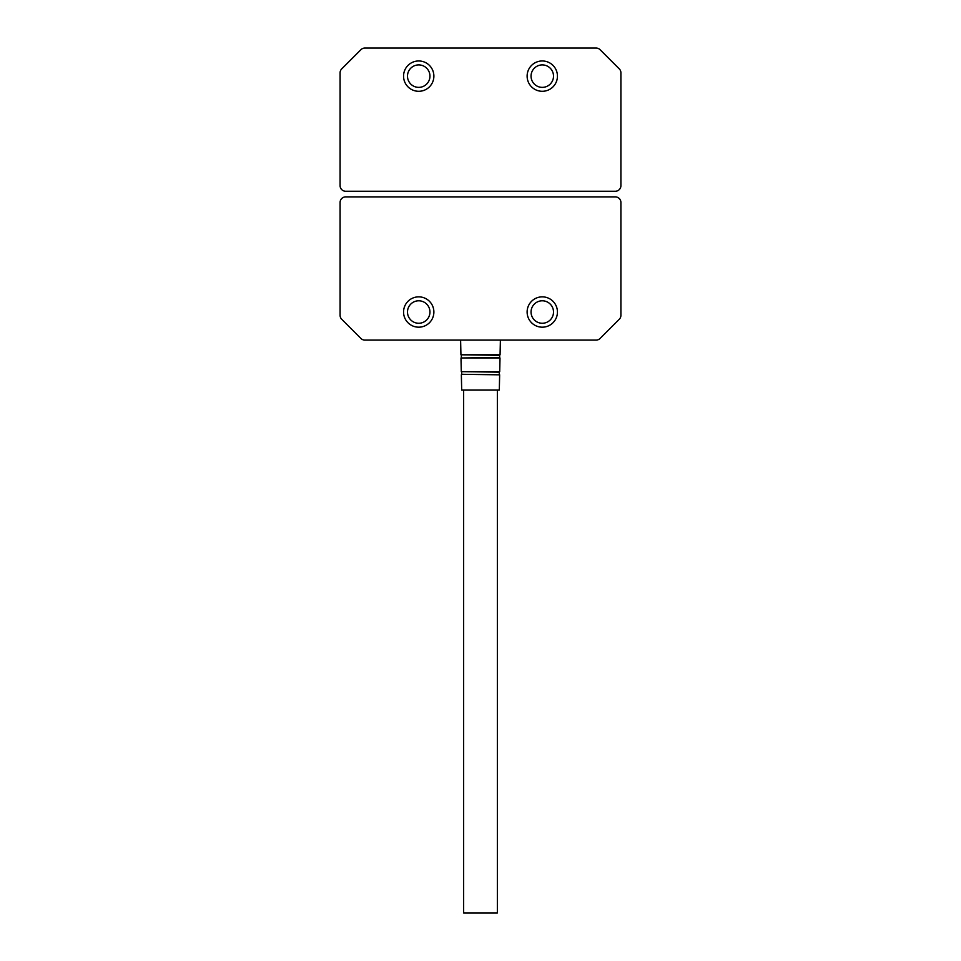 <?xml version="1.0" encoding="UTF-8"?>
<svg xmlns="http://www.w3.org/2000/svg" width="961" height="961" viewBox="0 0 961 961"><rect width="100%" height="100%" fill="white"/><g stroke="black" fill="none" stroke-linecap="round" stroke-linejoin="round"><path stroke-width="1.44" d="M407.488 312.025A11.232 11.232 0 0 0 418.72 323.256A11.232 11.232 0 0 0 429.951 312.025A11.232 11.232 0 0 0 418.72 300.793A11.232 11.232 0 0 0 407.488 312.025M418.72 327.184A15.16 15.16 0 0 1 403.56 312.025A15.16 15.16 0 0 1 418.72 296.853A15.16 15.16 0 0 1 433.879 312.025A15.16 15.16 0 0 1 418.72 327.184M557.44 312.025A15.16 15.16 0 0 1 542.28 327.184A15.16 15.16 0 0 1 527.121 312.025A15.16 15.16 0 0 1 542.28 296.853A15.16 15.16 0 0 1 557.44 312.025M531.049 312.025A11.232 11.232 0 0 0 542.28 323.256A11.232 11.232 0 0 0 553.512 312.025A11.232 11.232 0 0 0 542.28 300.793A11.232 11.232 0 0 0 531.049 312.025M600.084 338.452L619.268 319.28A5.622 5.622 0 0 0 620.914 315.316L620.914 202.507A5.622 5.622 0 0 0 615.292 196.885L345.708 196.885A5.622 5.622 0 0 0 340.086 202.507L340.086 315.316A5.622 5.622 0 0 0 341.732 319.28L360.916 338.452A5.622 5.622 0 0 0 364.88 340.098L596.12 340.098A5.622 5.622 0 0 0 600.084 338.452M461.352 374.826L461.688 390.094L499.312 390.094L499.648 374.826L461.724 374.285L499.648 374.826M463.646 390.094L463.646 912.95L497.354 912.95L497.354 390.094M407.488 76.135A11.232 11.232 0 0 0 418.72 87.367A11.232 11.232 0 0 0 429.951 76.135A11.232 11.232 0 0 0 418.72 64.904A11.232 11.232 0 0 0 407.488 76.135M531.049 76.135A11.232 11.232 0 0 0 542.28 87.367A11.232 11.232 0 0 0 553.512 76.135A11.232 11.232 0 0 0 542.28 64.904A11.232 11.232 0 0 0 531.049 76.135M433.879 76.135A15.16 15.16 0 0 1 418.72 91.295A15.16 15.16 0 0 1 403.56 76.135A15.16 15.16 0 0 1 418.72 60.963A15.16 15.16 0 0 1 433.879 76.135M542.28 91.295A15.16 15.16 0 0 1 527.121 76.135A15.16 15.16 0 0 1 542.28 60.963A15.16 15.16 0 0 1 557.44 76.135A15.16 15.16 0 0 1 542.28 91.295M360.916 49.696L341.732 68.868A5.622 5.622 0 0 0 340.086 72.844L340.086 185.653A5.622 5.622 0 0 0 345.708 191.263L615.292 191.263A5.622 5.622 0 0 0 620.914 185.653L620.914 72.844A5.622 5.622 0 0 0 619.268 68.868L600.084 49.696A5.622 5.622 0 0 0 596.12 48.05L364.88 48.05A5.622 5.622 0 0 0 360.916 49.696M500.393 340.098L500.068 354.789L460.932 354.789L499.672 355.318L499.624 357.456L460.992 357.985L500.008 357.997L499.708 371.655L461.292 371.655L499.324 372.171L499.276 374.285M460.932 354.789L460.607 340.098M461.328 355.318L461.376 357.456M461.292 371.655L460.992 357.997M461.676 372.171L461.724 374.285"/></g></svg>
